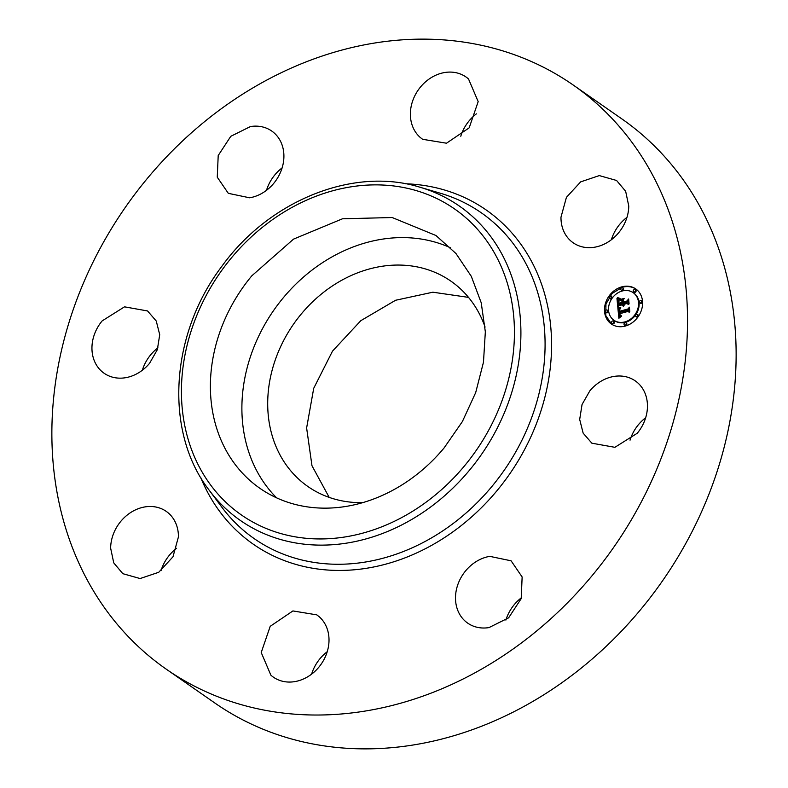 <?xml version="1.0" encoding="UTF-8"?>
<svg xmlns="http://www.w3.org/2000/svg" width="788" height="788" viewBox="0 0 788 788"><rect width="100%" height="100%" fill="white"/><g stroke="black" fill="none" stroke-linecap="round" stroke-linejoin="round"><path stroke-width="1.18" d="M276.618 497.858A154.034 128.739 124.9 0 1 283.296 297.766A154.034 128.739 124.9 0 1 450.736 247.895M362.815 502.636A125.125 104.577 124.9 0 1 307.901 486.521A125.125 104.577 124.9 0 1 299.538 479.892A125.125 104.577 124.9 0 1 297.362 318.913A125.125 104.577 124.9 0 1 450.933 281.168A125.125 104.577 124.9 0 1 459.305 287.797A125.125 104.577 124.9 0 1 485.083 327.089M251.805 275.83L293.52 239.128L342.484 218.788L392.178 217.527L435.971 235.513L455.986 253.549L471.283 276.293L481.222 302.769L485.339 331.827L483.477 362.194L475.706 392.552L462.379 421.57L444.058 447.988A154.034 128.739 124.9 0 1 259.892 488.304A154.034 128.739 124.9 0 1 251.805 275.83M329.207 497.395L311.979 465.738L306.621 427.963L313.722 388.297L332.487 351.152L360.815 320.677L395.566 300.267L432.858 292.2L468.515 297.381M573.152 84.986L621.752 118.83A355.959 297.519 124.9 0 1 645.569 137.673A355.959 297.519 124.9 0 1 651.735 595.649A355.959 297.519 124.9 0 1 214.848 703.014L166.248 669.17A355.959 297.519 124.9 0 1 142.431 650.327A355.959 297.519 124.9 0 1 136.265 192.351A355.959 297.519 124.9 0 1 573.152 84.986A355.959 297.519 124.9 0 1 596.969 103.829A355.959 297.519 124.9 0 1 603.135 561.805A355.959 297.519 124.9 0 1 166.248 669.17M630.045 440.167A37.972 31.737 124.9 0 1 638.457 424.663A37.972 31.737 124.9 0 1 645.658 417.758M505.886 620.097A37.972 31.737 124.9 0 1 521.498 597.688M311.605 674.154A37.972 31.737 124.9 0 1 327.217 651.735M161.028 570.66A37.972 31.737 124.9 0 1 176.64 548.241M142.342 370.242A37.972 31.737 124.9 0 1 150.744 354.748A37.972 31.737 124.9 0 1 157.955 347.833M266.502 190.312A37.972 31.737 124.9 0 1 282.114 167.903M460.783 136.265A37.972 31.737 124.9 0 1 476.395 113.846M611.36 239.759A37.972 31.737 124.9 0 1 626.972 217.34M637.256 433.252L614.896 447.318L591.857 443.191L583.15 433.144L579.682 419.452L582.056 404.48L589.867 390.818A37.972 31.737 124.9 0 1 635.256 380.88A37.972 31.737 124.9 0 1 637.256 433.252M489.781 556.358L511.097 560.81L522.139 576.974L521.203 598.624L508.624 617.831L489.003 627.583A37.972 31.737 124.9 0 1 467.688 623.121A37.972 31.737 124.9 0 1 457.592 585.317A37.972 31.737 124.9 0 1 489.781 556.358M319.357 616.876A37.972 31.737 124.9 0 1 320.017 665.722A37.972 31.737 124.9 0 1 273.416 677.178A37.972 31.737 124.9 0 1 270.875 675.168L261.222 652.533L270.215 626.312L292.909 610.936L316.815 614.867L319.357 616.876M178.423 536.923L172.976 556.811L158.733 572.285L140.097 578.55L122.829 573.684L113.748 562.878L110.635 548.133A37.972 31.737 124.9 0 1 130.325 512.771A37.972 31.737 124.9 0 1 166.229 511.373A37.972 31.737 124.9 0 1 178.423 536.923M149.543 363.337A37.972 31.737 124.9 0 1 104.144 373.276A37.972 31.737 124.9 0 1 102.154 320.893L124.504 306.837L147.553 310.955L156.251 321.011L159.718 334.703L157.344 349.665L149.543 363.337M249.619 197.798L228.313 193.336L217.261 177.182L218.207 155.531L230.786 136.314L250.397 126.573A37.972 31.737 124.9 0 1 271.712 131.025A37.972 31.737 124.9 0 1 281.818 168.829A37.972 31.737 124.9 0 1 249.619 197.798M420.043 137.279A37.972 31.737 124.9 0 1 419.383 88.423A37.972 31.737 124.9 0 1 465.984 76.978A37.972 31.737 124.9 0 1 468.525 78.987L478.178 101.622L469.185 127.833L446.491 143.209L422.585 139.289L420.043 137.279M560.977 217.232L566.424 197.345L580.667 181.87L599.304 175.596L616.571 180.472L625.652 191.277L628.765 206.023A37.972 31.737 124.9 0 1 609.075 241.384A37.972 31.737 124.9 0 1 573.171 242.783A37.972 31.737 124.9 0 1 560.977 217.232M625.367 326.035A21.355 17.848 124.9 0 1 611.33 323.976A21.355 17.848 124.9 0 1 605.322 303.784A21.355 17.848 124.9 0 1 621.712 286.871A21.355 17.848 124.9 0 1 635.749 288.93A21.355 17.848 124.9 0 1 641.757 309.123A21.355 17.848 124.9 0 1 625.367 326.035M636.034 289.137A21.355 17.848 -55.1 0 0 622.293 287.285L612.148 293.422L605.962 303.991L605.765 315.515L611.626 324.183M614.216 320.46A16.824 14.066 -55.1 0 0 614.502 320.667A16.824 14.066 -55.1 0 0 625.554 322.292A16.824 14.066 -55.1 0 0 638.477 308.965A16.824 14.066 -55.1 0 0 633.739 293.057A16.824 14.066 -55.1 0 0 633.444 292.85M606.159 312.383A1.29 1.084 -55.1 0 0 608.257 311.743A1.29 1.084 -55.1 0 0 607.558 310.374M621.496 290.161A1.29 1.084 -55.1 0 0 623.594 289.521A1.29 1.084 -55.1 0 0 622.894 288.152M609.981 298.622A1.29 1.084 -55.1 0 0 612.069 297.982A1.29 1.084 -55.1 0 0 611.38 296.613M640.092 302.937A1.29 1.084 -55.1 0 0 642.19 302.306A1.29 1.084 -55.1 0 0 641.491 300.937M633.976 291.944A1.29 1.084 -55.1 0 0 636.064 291.304A1.29 1.084 -55.1 0 0 635.374 289.945M624.766 325.168A1.29 1.084 -55.1 0 0 626.854 324.528A1.29 1.084 -55.1 0 0 626.155 323.159M612.286 323.375A1.29 1.084 -55.1 0 0 614.384 322.735A1.29 1.084 -55.1 0 0 613.685 321.366M636.28 316.697A1.29 1.084 -55.1 0 0 638.379 316.057A1.29 1.084 -55.1 0 0 637.679 314.698M622.096 291.028A16.824 14.066 124.9 0 1 633.158 292.644A16.824 14.066 124.9 0 1 637.896 308.561A16.824 14.066 124.9 0 1 624.973 321.878A16.824 14.066 124.9 0 1 613.921 320.263A16.824 14.066 124.9 0 1 609.183 304.355A16.824 14.066 124.9 0 1 622.096 291.028M606.455 309.989A1.29 1.084 124.9 0 1 606.681 312.363A1.29 1.084 124.9 0 1 606.455 309.989M621.791 287.768A1.29 1.084 124.9 0 1 622.018 290.142A1.29 1.084 124.9 0 1 621.791 287.768M610.276 296.229A1.29 1.084 124.9 0 1 610.493 298.603A1.29 1.084 124.9 0 1 610.276 296.229M640.398 300.553A1.29 1.084 124.9 0 1 640.614 302.917A1.29 1.084 124.9 0 1 640.398 300.553M634.271 289.551A1.29 1.084 124.9 0 1 634.488 291.924A1.29 1.084 124.9 0 1 634.271 289.551M625.278 325.149A1.29 1.084 124.9 0 1 625.061 322.775A1.29 1.084 124.9 0 1 625.278 325.149M612.808 323.356A1.29 1.084 124.9 0 1 612.581 320.982A1.29 1.084 124.9 0 1 612.808 323.356M636.803 316.678A1.29 1.084 124.9 0 1 636.576 314.304A1.29 1.084 124.9 0 1 636.803 316.678M617.861 308.029L620.491 308.571L619.013 310.039L619.004 312.068L627.997 309.664L628.814 308.404L629.179 312.314L628.095 311.388L619.841 313.683L620.146 315.23L621.397 315.821L620.107 315.574L619.22 313.86L619.654 315.998L621.348 316.303L618.895 318.254L617.861 308.029L618.442 308.433L619.398 317.84M618.334 307.35L620.865 307.911L618.875 307.842M619.841 309.27L619.624 311.29L627.967 308.975L629.395 307.182L629.799 311.555L629.218 307.714L628.056 309.211L619.407 311.615L619.841 309.27M617.782 307.241L616.955 298.356L619.575 299.076L618.166 300.73L618.206 304.188L622.087 303.104L622.037 302.582L618.61 303.538L619.132 299.736L618.816 303.262L622.018 302.365L621.899 301.075L620.373 300.1L623.84 299.135L622.599 300.947L622.786 302.907L626.962 301.745L627.938 300.356L628.332 304.552L627.12 303.459L623.554 304.454L623.988 305.685L622.944 304.621L623.584 306.177L622.244 304.818L618.747 305.793L617.782 307.241M617.398 297.569L620.087 298.406L617.89 298.11M620.599 299.391L624.185 298.396L620.836 299.558M623.249 300.228L623.416 301.981L626.962 300.996L628.627 298.987L629.09 303.941L628.45 299.529L627.081 301.183L623.21 302.257L623.249 300.228M619.112 308.384L618.442 308.433M617.979 308.059L618.57 308.463M619.595 308.482L620.146 308.866M619.004 312.068L619.585 312.472L628.588 310.068L627.997 309.664M628.923 309.556L628.588 310.068M628.095 311.388L629.169 312.215M619.851 315.161L620.914 315.85M620.304 316.372L620.845 316.746M618.501 307.418L619.082 307.822M619.358 307.684L619.89 308.049M619.624 307.734L620.126 308.088M617.487 298.593L618.068 299.007L617.536 298.77L618.265 306.522M616.955 298.356L617.536 298.77M618.206 304.188L618.787 304.592L622.668 303.508L622.087 303.104M622.037 302.582L622.668 303.508M621.899 301.075L622.599 302.779M623.367 299.834L620.983 300.494M622.786 302.907L623.367 303.321L627.543 302.149L626.962 301.745M628.046 301.449L627.543 302.149M627.12 303.459L628.322 304.424M623.535 305.212L624.066 305.586M623.475 305.094L624.086 305.557M623.426 304.966L624.057 305.498M622.569 305.646L623.19 306.108M622.461 305.478L623.15 306.059M622.372 305.281L623.042 305.882M622.303 305.064L622.953 305.685M622.244 304.818L622.884 305.468M617.989 297.874L618.57 298.278L617.989 297.972M617.703 297.726L618.284 298.13M618.826 298.199L619.378 298.583M228.875 505.049A186.47 155.857 124.9 0 1 231.564 257.706A186.47 155.857 124.9 0 1 466.988 218.768A186.47 155.857 124.9 0 1 464.299 466.122A186.47 155.857 124.9 0 1 228.875 505.049M472.17 216.198A191.573 160.122 124.9 0 1 469.412 470.308A191.573 160.122 124.9 0 1 227.545 510.309A191.573 160.122 124.9 0 1 209.115 490.116L209.115 490.116C164.209 432.198 169.863 335.058 221.448 266.856C268.885 200.526 353.369 166.386 420.063 187.258L420.063 187.258A191.573 160.122 124.9 0 1 472.17 216.198M420.063 187.258L440.551 193.296A198.586 165.982 124.9 0 1 494.559 223.299A198.586 165.982 124.9 0 1 491.702 486.708A198.586 165.982 124.9 0 1 240.99 528.177A198.586 165.982 124.9 0 1 221.881 507.236L209.115 490.116M405.406 183.771A203.688 170.238 124.9 0 1 499.75 220.719A203.688 170.238 124.9 0 1 496.804 490.904A203.688 170.238 124.9 0 1 239.66 533.427A203.688 170.238 124.9 0 1 200.753 477.577M617.102 298.425L617.684 298.829M617.24 298.485L617.822 298.898M617.368 298.544L617.95 298.947M633.158 292.644L633.739 293.057M613.921 320.263L614.502 320.667M607.312 310.117L607.893 310.521M605.834 312.235L606.415 312.649M622.648 287.886L623.229 288.3M621.161 290.014L621.752 290.417M611.124 296.357L611.705 296.761M609.646 298.475L610.227 298.888M641.245 300.671L641.826 301.075M639.767 302.799L640.349 303.203M635.118 289.679L635.699 290.082M633.641 291.806L634.222 292.21M624.431 325.02L625.012 325.424M625.908 322.893L626.49 323.307M611.951 323.228L612.532 323.641M613.428 321.11L614.019 321.514M635.946 316.559L636.527 316.963M637.423 314.432L638.014 314.836"/></g></svg>
